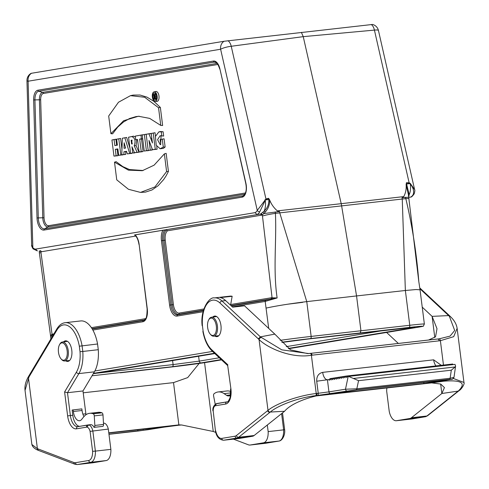 <?xml version="1.0" encoding="UTF-8"?>
<svg xmlns="http://www.w3.org/2000/svg" width="489" height="489" viewBox="0 0 489 489"><rect width="100%" height="100%" fill="white"/><g stroke="black" fill="none" stroke-linecap="round" stroke-linejoin="round"><path stroke-width="0.73" d="M83.949 416.585A10.147 5.104 -96.4 0 1 82.06 410.497L81.859 408.883L72.134 410.039L72.794 415.271A12.176 6.125 -96.4 0 0 79.475 426.365M72.794 415.271L70.379 415.546L67.494 392.71L78.888 373.584A28.417 14.291 -96.4 0 0 82.788 351.457L98.277 349.702A28.417 14.291 83.6 0 1 94.377 371.836L82.983 390.962L67.494 392.71L64.603 391.958L67.629 415.907A14.205 7.146 -96.4 0 0 76.461 428.829L86.541 427.154A6.088 3.062 83.6 0 1 86.963 427.141A6.088 3.062 83.6 0 1 90.086 431.384L92.604 451.316A10.147 5.104 83.6 0 1 88.698 460.504L75.404 462.71A10.147 5.104 83.6 0 1 73.967 462.551L37.396 448.676L31.871 444.501C32.567 446.995 34.737 448.951 38.38 450.363L38.802 450.534M103.625 423.181L103.521 423.193A8.117 4.083 83.6 0 1 103.625 423.181A8.117 4.083 83.6 0 1 108.307 429.067L90.086 431.384M83.216 392.808L173.522 382.612L187.69 377.606L199.139 363.455M65.74 360.851A10.348 5.208 -96.4 0 0 67.806 361.408A10.348 5.208 -96.4 0 0 71.816 350.54A10.348 5.208 -96.4 0 0 65.483 340.839A10.348 5.208 -96.4 0 0 63.594 341.842M268.155 431.604L283.644 429.855A12.176 6.125 83.6 0 1 278.962 441.06L263.467 442.808A12.176 6.125 -96.4 0 0 268.155 431.604L267.318 425.008M233.424 439.128L248.449 444.825A12.176 6.125 -96.4 0 0 250.013 445.039A12.176 6.125 -96.4 0 0 250.179 445.014L263.467 442.808M204.567 362.661L213.259 431.481L215.814 432.447M179.549 425.149L181.584 424.978L178.864 424.886L178.619 425.234L179.549 425.149M284.36 429.66L283.644 429.855L281.597 413.639M147.788 429.745A2.029 1.681 -99.1 0 1 147.727 429.758A2.029 1.681 -99.1 0 1 147.654 429.764L108.968 434.311L138.937 430.931A2.029 1.021 -96.4 0 0 138.962 430.925M213.259 431.481L181.584 424.972M173.522 382.612L178.864 424.886L108.778 432.802M108.955 434.195L143.253 430.222L164.273 426.824L108.809 433.034M82.983 390.962L85.868 413.798A12.176 6.125 -96.4 0 0 86.003 414.715M98.277 349.702L97.555 343.987L79.328 346.206L80.025 351.713A26.388 13.27 83.6 0 1 76.394 372.166L64.603 391.958M106.186 460.571L90.691 462.319A12.176 6.125 -96.4 0 0 95.379 451.115L110.869 449.367A12.176 6.125 83.6 0 1 106.186 460.571L92.892 462.777A12.176 6.125 83.6 0 1 92.733 462.802A12.176 6.125 83.6 0 1 92.574 462.814M80.025 351.713L82.788 351.457L82.066 345.735A28.417 14.291 -96.4 0 0 65.202 322.691L80.691 320.943A28.417 14.291 83.6 0 1 97.555 343.987M110.869 449.367L108.307 429.067M73.142 409.868L73.344 411.481A10.147 5.104 -96.4 0 0 79.524 420.729A10.147 5.104 -96.4 0 0 81.669 419.409L83.613 416.995A28.417 14.291 83.6 0 1 89.615 413.309L98.332 412.325A28.417 14.291 83.6 0 1 101.73 412.728L101.969 412.814A2.029 1.021 83.6 0 1 102.983 414.898L103.546 424.464A2.029 1.021 83.6 0 1 102.794 426.371L94.077 427.355A8.117 4.083 -96.4 0 0 90.551 424.654A8.117 4.083 -96.4 0 0 90.447 424.672L88.246 424.923M31.871 444.501L25.037 390.405L28.998 376.933M38.6 450.43A2.029 1.693 -68.1 0 1 38.356 450.351A2.029 1.693 -68.1 0 1 37.396 448.676L28.454 377.875A2.029 1.449 29.8 0 1 28.435 376.671L28.973 375.729M73.967 462.551A2.029 1.699 -69.2 0 0 74.988 464.25L38.833 450.546A2.029 1.693 -68.1 0 1 38.778 450.522A2.029 1.693 -68.1 0 1 37.818 448.847M86.963 427.141L88.595 424.929A8.117 4.083 -96.4 0 1 92.812 430.815L95.379 451.115L92.604 451.316M29.004 375.741L28.985 376.952L56.901 330.081A26.388 13.27 83.6 0 1 79.328 346.206M89.615 413.309A28.417 14.291 83.6 0 1 93.014 413.712L93.252 413.798A2.029 1.021 83.6 0 1 94.267 415.882L94.829 425.448A2.029 1.021 83.6 0 1 94.077 427.355M212.911 410.839C212.544 408.015 213.589 405.674 216.04 403.81L216.493 403.682L215.142 405.846A6.088 3.062 83.6 0 1 215.551 405.723L225.631 404.048A14.205 7.146 -96.4 0 0 230.906 388.786L227.678 365.442M213.198 410.931L215.453 430.98L213.198 410.931A6.088 3.062 83.6 0 1 215.142 405.846M329.629 379.482L316.713 381.206L318.247 393.284L317.184 393.4L316.438 395.583L315.515 395.699C299.757 397.337 278.162 405.179 270.283 412.05L284.567 411.267L254.127 435.516A12.176 6.125 83.6 0 1 252.52 436.261L239.225 438.468A12.176 6.125 83.6 0 1 239.066 438.492A12.176 6.125 83.6 0 1 238.907 438.505M214.909 336.071A10.348 5.208 -96.4 0 0 216.975 336.628A10.348 5.208 -96.4 0 0 220.955 325.491A10.348 5.208 -96.4 0 0 214.653 316.059A10.348 5.208 -96.4 0 0 212.764 317.061M441.292 365.32L433.657 359.831L322.691 372.361C318.541 373.351 316.548 376.298 316.719 381.206M322.691 372.361A8.117 4.083 -96.4 0 0 326.713 379.66A8.117 4.083 -96.4 0 0 327.636 379.757M348.541 376.408L358.559 380.674L356.829 388.804L450.149 378.266L453.988 377.392L455.595 366.059L455.002 364.384L348.541 376.408L347.043 376.646L346.732 377.52L345.589 376.127L344.989 377.801L343.853 376.408L343.247 378.076L342.111 376.683L341.511 378.358L340.368 376.964L339.769 378.639L338.632 377.245L338.027 378.914L336.89 377.52L336.291 379.195L335.148 377.801L334.549 379.476L333.412 378.083L332.807 379.751L331.67 378.358L331.071 380.032L329.928 378.639L329.329 380.314L328.736 379.586M230.57 305.191L232.153 296.267L220.301 297.605A28.417 14.291 83.6 0 1 225.649 300.594L232.678 307.159L244.531 305.821L274.824 334.128L260.38 336.86L281.768 349.837L308.706 353.559L311.096 353.309L312.33 355.155L439.44 340.802L438.162 338.956L439.128 338.84A2.029 1.021 83.1 0 1 440.387 340.686L453.694 336.67L457.129 328.37L463.963 382.465L453.45 378.504M227.88 364.837L211.676 349.69A26.388 13.27 83.6 0 1 203.131 331.261L202.434 325.753A26.388 13.27 83.6 0 1 219.952 302.997L258.32 338.853L260.38 336.86L222.012 301.004A28.417 14.291 -96.4 0 0 214.365 297.911L229.861 296.163A28.417 14.291 83.6 0 1 232.153 296.267M258.302 338.834L259.06 339.568C268.437 348.633 292.159 358.657 311.389 355.252A2.029 1.021 -96 0 0 310.167 353.4L307.636 353.602L290.472 349.824L274.824 334.128M317.159 393.407L316.224 393.523C299.109 395.356 276.212 403.456 268.003 410.369A2.029 1.669 50.4 0 0 270.283 412.05M261.15 337.587A2.029 1.498 -45.9 0 0 259.06 339.568L268.003 410.369L267.642 410.668A2.029 1.669 50.4 0 0 269.916 412.349L238.638 437.264L254.127 435.516M203.131 331.261L202.434 325.729M433.657 359.831A8.117 4.083 -96.4 0 0 436.011 365.919M455.589 366.059L455.173 366.964L451.292 370.197L450.149 378.266A2.029 1.021 83.6 0 1 449.409 379.354L356.096 389.892A2.029 1.021 83.6 0 0 356.829 388.804L345.478 389.22A2.029 1.681 80.9 0 0 347.404 391.053L356.096 389.892M284.567 411.267C290.662 403.877 305.729 398.376 316.194 395.931L316.432 395.583L347.404 391.053M316.194 395.931L431.64 382.893L443.499 381.231L444.098 380.576M445.497 380.014L357.159 389.892L330.784 393.993L423.914 383.529L445.485 379.935M345.589 376.127L452.686 364.03L453.065 364.605M386.958 387.942A8.117 4.083 -96.4 0 0 386.683 391.188L389.244 411.487A12.176 6.125 -96.4 0 0 396.353 420.729A12.176 6.125 -96.4 0 0 396.512 420.705L409.806 418.498A12.176 6.125 -96.4 0 0 411.414 417.753L441.848 393.504L458.181 391.09A2.029 1.669 50.4 0 0 458.92 390.79A2.029 1.669 50.4 0 0 458.957 390.76A2.029 1.669 50.4 0 0 459.11 390.607M419.868 288.699L448.645 315.594L432.105 316.365L422.233 307.141M386.597 332.453L398.364 343.449M439.14 338.834L450.014 336.132L454.697 330.478L449.385 316.328L448.639 315.594M434.776 337.502L432.105 316.365L436.995 328.706L435.558 336.762L428.56 340.038M411.414 417.753L426.903 416.005L458.535 390.79A2.029 1.669 50.4 0 0 459.324 390.46M458.535 390.79C466.365 383.095 461.671 379.88 444.458 381.139L443.511 381.231M448.645 315.594L449.691 315.931M449.385 316.328A2.029 1.498 -45.9 0 1 450.485 316.652L449.727 315.925M443.499 381.231L438.431 381.554L451.396 379.305A2.029 1.822 80.2 0 0 451.591 379.275M431.64 382.893L440.754 384.067L444.434 387.581L441.848 393.504L440.656 384.036M343.853 376.408L345.558 376.212M340.368 376.964L342.08 376.774M342.111 376.683L343.822 376.493M336.89 377.52L338.602 377.331M338.632 377.245L340.338 377.05M333.412 378.083L335.118 377.887M335.148 377.801L336.86 377.612M329.928 378.639L331.64 378.443M331.67 378.358L333.382 378.168M230.68 394.812A10.147 5.104 83.6 0 1 228.693 395.943A10.147 5.104 83.6 0 1 226.572 395.338L224.109 393.651A28.417 14.291 -96.4 0 0 218.186 391.952A28.417 14.291 -96.4 0 0 214.286 393.572L214.078 393.724A2.029 1.021 -96.4 0 0 213.62 396.059L215.227 404.305M230.832 391.573A28.417 14.291 -96.4 0 0 226.902 390.968L218.186 391.952M302.685 302.355L287.563 304.225M288.779 348.7L418.829 327.098A28.374 0.642 172.8 0 0 408.969 327.459L360.197 332.942L360.949 330.76L409.758 325.277L405.357 290.466L402.245 198.956A19.053 9.578 -96.4 0 0 402.019 197.715L403.718 196.615C405.644 193.118 406.445 189.121 406.133 184.616L406.5 182.697L406.585 183.986L409.99 183.601L409.152 183.069A2.029 0.984 -87.1 0 0 409.14 182.825L374.421 30.104A8.117 1.522 -12.8 0 1 378.449 30.514A8.117 8.117 0 0 0 372.563 24.45L224.066 41.265L31.149 73.326A8.117 8.117 0 0 0 26.956 80.667A8.117 1.155 -1.6 0 0 28.099 81.223A8.117 7.017 -99.4 0 1 31.547 73.246M420.014 289.794L416.06 289.549L405.363 290.49L356.554 295.937L341.591 205.68A20.294 10.208 -96.4 0 0 341.145 203.4L303.241 36.644L374.421 30.104A8.117 4.181 -95.3 0 0 371.23 24.566M227.984 40.74A8.117 3.985 -97.6 0 1 231.236 46.272L303.241 36.644L301.383 32.36M268.705 328.412L265.185 301.432L232.385 306.884M134.542 234.94L260.472 214.054L134.554 234.977M409.159 194.738L408.651 196.651M410.424 197.14L408.761 197.311M414.617 189.598C415.014 189.934 414.874 191.346 414.201 193.821A2.029 1.406 -152.6 0 1 413.223 194.426C414.244 191.175 413.266 187.684 410.277 183.943L410.271 183.98A12.298 6.186 83.6 0 1 409.165 194.72L408.462 195.753M268.718 198.479L269.671 200.025C269.787 204.689 268.345 208.65 265.344 211.914L263.944 213.552L279.506 211.548A19.053 9.578 83.6 0 1 279.732 212.794L306.762 301.621L311.157 336.414L360.949 330.76L356.554 295.937L306.762 301.621C290.142 303.663 276.603 305.814 266.138 308.082M274.58 212.128L277.825 211.743M402.019 197.715L408.242 197.256M403.553 197.544L405.992 197.287M165.129 147L163.399 148.363L160.135 148.76L156.235 145.239L155.416 136.449L158.827 131.902L163.124 131.767L163.668 136.052L160.154 135.71L157.568 139.658L160.245 144.732L160.765 144.506L160.135 139.561L164.096 138.815L165.129 147L163.283 147.091L160.135 148.76M158.827 131.902L160.545 131.529L163.124 131.767M161.022 135.777L160.685 143.919M151.865 148.069L152.128 150.05L148.21 150.429L146.168 134.286L150.753 133.442L151.345 134.982M142.213 134.946L144.365 134.585L146.4 150.728L144.255 151.083L142.213 134.946L148.974 133.821L152.464 142.977L151.156 133.46L155.031 132.727L155.471 136.168M156.767 146.449L157.116 149.218L152.489 149.72L148.992 140.441L150.276 150.086L152.128 150.05M148.222 150.429L144.255 151.083M137.543 139.732L135.746 139.756L135.282 136.095L142.788 134.817M142.709 138.876L141.517 139.072L143.094 151.547L140.765 151.938L139.084 151.945L137.507 139.463L135.746 139.756M134.573 152.709L130.6 153.35L128.558 137.213L132.232 136.449M133.442 136.205L135.386 136.932M136.779 139.756L136.076 145.667L138.998 152.232L134.463 152.709L131.963 146.737L132.751 152.996L134.603 152.959M117.892 149.163L117.164 149.286L117.977 155.722L113.968 156.113L111.926 139.976L115.893 139.231L116.645 145.196L117.378 145.074M111.926 139.976L114.084 139.616L114.836 145.581L117.391 145.16L116.633 139.194L120.6 138.448L121.963 149.255M122.666 154.824L118.674 155.337L117.861 148.894L115.306 149.322L117.164 149.286M114.518 162.165L128.405 170.135L142.299 170.71L154.108 165.166L164.365 153.882L166.156 153.357L168.436 171.431L166.174 175.753L163.674 179.53L158.149 185.698L152.048 189.94L145.508 192.104L140.502 192.409L128.43 189.274L116.743 179.842L114.518 162.165L116.131 161.67L122.757 166.578L129.469 169.561L143.155 170.508M110.917 133.686L123.638 120.722L138.418 116.248L149.658 118.387L160.765 125.41L162.635 125.508L160.361 107.433L153.784 101.241L146.963 97.134L140.062 95.037L133.259 95.074L130.49 95.648L118.479 102.244L108.686 116.015L110.917 133.686L112.611 133.821L117.776 127.03L123.472 122.005L129.567 118.515L135.973 116.608L139.304 116.254M155.166 101.419L156.92 101.4A5.006 2.518 -96.4 0 0 158.998 96.192A5.006 2.518 -96.4 0 0 155.863 91.449A5.006 2.518 -96.4 0 0 155.802 91.461L154.084 91.834A4.829 2.427 -96.4 0 0 152.33 96.883A4.829 2.427 -96.4 0 0 155.166 101.419A4.829 2.427 -96.4 0 0 155.349 101.4A4.829 2.427 -96.4 0 0 157.146 96.217A4.829 2.427 -96.4 0 0 154.139 91.822A4.829 2.427 -96.4 0 0 154.084 91.834M126.639 151.559L125.789 151.7L125.716 154.438L121.761 154.824L122.36 138.24L126.651 137.446L129.946 148.191M131.529 153.35L127.323 153.894L126.559 151.303L123.962 151.731L125.789 151.7M269.671 200.025C271.395 204.384 273.962 208.002 277.385 210.881L279.506 211.548M52.268 336.621L50.538 335.827L50.88 338.95M418.816 281.805L418.835 281.957C416.646 253.754 412.306 225.979 405.821 198.632A18.307 9.205 -96.4 0 0 405.583 197.33M275.191 212.055A18.307 9.205 83.6 0 1 275.429 213.357C276.682 241.45 272.948 269.83 277.135 297.96L265.185 301.432A1.216 1.051 -99.4 0 1 265.729 300.222L270.882 298.962A1.216 1.051 80.6 0 0 271.426 297.752L277.135 297.96L230.997 305.588M406.5 182.697L409.14 182.825L410.222 183.351L414.611 189.591L378.449 30.514M31.657 245.142L32.849 247.691A10.183 5.122 -96.4 0 0 35.587 249.103L254.983 212.654A10.183 5.122 -96.4 0 0 257.257 210.411L265.955 198.999A2.029 1.033 74.1 0 1 266.028 199.237L265.393 199.928L268.791 199.549L268.54 198.522L266.028 199.237M53.154 335.136L52.109 335.307L52.995 335.399M263.938 213.552L262.226 214.873A13.496 6.785 83.6 0 1 261.707 215.142L167.47 230.796L166.046 229.744M96.137 373.278L173.106 364.586L199.231 361.114L219.31 357.777M52.653 334.097A1.216 1.051 80.6 0 1 52.109 335.307L50.544 335.601L52.036 334.238L53.894 333.889M160.765 125.41L158.54 107.733L160.361 107.433M158.54 107.733L144.658 97.256L130.49 95.648M164.365 153.882L166.596 171.56L168.436 171.431M166.596 171.56L154.927 186.945L140.502 192.409M155.19 100.159A3.631 1.822 -96.4 0 0 155.233 100.153A3.631 1.822 -96.4 0 0 156.547 96.357A3.631 1.822 -96.4 0 0 154.42 92.953A3.631 1.822 -96.4 0 0 152.916 96.724A3.631 1.822 -96.4 0 0 155.19 100.159M155.349 93.399A3.447 1.736 -96.4 0 0 154.915 94.298M155.465 98.827A3.447 1.736 -96.4 0 0 156.04 99.511M114.084 139.616L115.893 139.231M114.836 145.581L116.645 145.196M116.633 139.194L120.6 138.448M118.79 138.839L120.826 154.976L122.684 154.94M120.826 154.976L118.674 155.337M115.306 149.322L116.119 155.759L117.977 155.722M116.119 155.759L113.968 156.113M124.041 148.32L125.612 148.057L124.127 142.77L124.041 148.32L125.594 147.99M123.962 151.731L123.888 154.469L125.716 154.438M123.888 154.469L121.761 154.824M122.36 138.24L126.651 137.446M124.866 137.825L129.677 153.509L131.565 153.467M129.677 153.509L127.323 153.894M132.189 140.251L131.144 140.276L131.614 143.986L132.421 143.821M128.558 137.213L133.65 136.144M131.73 136.578C135.056 137.886 135.875 140.954 134.188 145.789L136.076 145.667M134.188 145.789L137.079 152.275L138.998 152.232M137.079 152.275L134.463 152.709M132.751 152.996L130.6 153.35M131.614 143.986L132.085 143.974L131.785 140.135L131.144 140.276M135.282 136.095L142.782 134.762M140.973 135.153L141.437 138.815L142.702 138.79M141.437 138.815L139.665 139.108L141.517 139.072M139.665 139.108L141.242 151.584L143.094 151.547M141.242 151.584L139.084 151.945M144.365 134.585L146.174 134.2M146.4 150.728L148.259 150.691M148.974 133.821L150.753 133.442M150.753 138.442L151.761 138.283M151.156 133.46L155.031 132.727M153.222 133.118L155.264 149.255L157.116 149.218M155.264 149.255L152.489 149.72M150.276 150.086L148.21 150.429M161.315 132.116L161.804 136.015M160.135 139.561L164.096 138.815M162.287 139.206L163.283 147.091M156.382 98.735L154.182 98.827L153.644 94.579L155.881 94.12M154.157 95.104L154.5 95.049A0.666 0.336 83.6 0 1 154.524 95.043A0.666 0.336 83.6 0 1 154.915 95.673A0.666 0.336 83.6 0 1 154.671 96.37L154.322 96.425L154.157 95.104L154.658 95.092M154.322 96.425L154.744 96.333M153.644 94.579L154.616 94.414A1.278 0.642 83.6 0 1 155.404 95.538A1.278 0.642 83.6 0 1 154.976 96.938L156.896 96.834M154.976 96.938L155.887 98.546L156.437 98.533M155.887 98.546L156.419 98.613M155.423 98.625L154.383 96.901L154.616 98.754L156.388 98.723M154.616 98.754L154.182 98.827M120.27 372.801L170.086 367.147A28.374 0.642 172.8 0 0 208.118 362.098L221.548 359.867L208.198 362.092A2.029 1.754 80.6 0 0 208.277 362.074M35.587 249.103L37.396 250.93L33.118 248.883A2.029 1.455 -43.3 0 1 32.849 247.691L28.099 81.223L220.618 49.242A8.117 7.017 80.6 0 1 224.066 41.265M261.707 215.142L260.49 214.054A12.28 6.174 -96.4 0 0 260.924 213.827L264.121 211.12M265.393 199.928L265.24 200.362A12.298 6.186 83.6 0 1 264.133 211.101M265.24 200.362L259.763 211.761A12.213 6.143 83.6 0 1 256.988 214.463L257.018 214.463M135.777 236.065A9.297 4.676 -96.4 0 0 135.765 236.065L41.528 251.719A13.496 6.785 83.6 0 1 40.966 251.627L39.254 250.943L39.346 252.685A12.176 0.526 -5 0 0 41.015 252.807L52.036 334.238A1.216 1.045 72.7 0 1 51.669 335.344M406.151 183.956L406.591 183.986L409.177 194.701M410.271 183.98L410.222 183.351M408.376 194.494L406.133 184.616M265.344 211.914L264.139 211.083C267.526 208.033 269.072 204.188 268.791 199.549L269.353 199.408M410.497 197.128L410.717 197.073C411.347 197.256 412.508 196.175 414.201 193.821M265.221 200.325L264.836 200.105M268.455 198.283L265.955 198.999L231.236 46.272A8.117 1.522 167.2 0 0 220.618 49.242L257.257 210.411A2.029 1.406 27.4 0 0 259.763 211.761M256.988 214.463L254.983 212.654M265.044 199.744L265.374 199.928M409.152 183.069L406.335 182.941M409.012 195.875L408.584 196.095M264.066 213.338L262.837 212.385M41.528 251.719L40.385 250.619A1.216 1.039 -76.9 0 1 40.966 251.627A6.687 3.362 -96.4 0 0 41.015 252.807M210.887 318.119A8.729 4.389 83.6 0 1 216.438 328.846A8.729 4.389 83.6 0 1 210.239 334.115A8.729 4.389 83.6 0 1 208.644 320.008A8.729 4.389 83.6 0 1 210.887 318.119M208.644 320.008L209.029 319.299A9.542 4.798 83.6 0 1 211.48 317.233A9.542 4.798 83.6 0 1 211.56 317.227A9.542 4.798 83.6 0 1 217.44 326.157A9.542 4.798 83.6 0 1 213.699 336.181A9.542 4.798 83.6 0 1 210.771 334.721L210.239 334.115M61.718 342.899A8.729 4.389 -96.4 0 0 59.475 344.788A8.729 4.389 -96.4 0 0 61.07 358.895A8.729 4.389 -96.4 0 0 67.268 353.626A8.729 4.389 -96.4 0 0 61.718 342.899M61.07 358.895L61.608 359.501A9.542 4.798 -96.4 0 0 64.53 360.961A9.542 4.798 -96.4 0 0 68.277 350.937A9.542 4.798 -96.4 0 0 62.39 342.007A9.542 4.798 -96.4 0 0 62.311 342.019A9.542 4.798 -96.4 0 0 59.866 344.079L59.475 344.788M76.461 428.829A2.029 1.754 -99.4 0 1 77.953 426.616L87.873 424.972M67.629 415.907L70.379 415.546A12.176 6.125 -96.4 0 0 77.794 426.64A12.176 6.125 -96.4 0 0 77.849 426.634M250.179 445.014L265.668 443.266A2.029 1.754 80.6 0 0 265.82 443.242M279.262 440.992A2.029 1.754 -99.4 0 1 278.962 441.06L265.668 443.266A12.176 6.125 83.6 0 1 265.509 443.291A12.176 6.125 83.6 0 1 265.35 443.303M178.589 425.241L179.53 425.149A2.029 1.021 -95.5 0 0 179.53 425.149L181.315 424.984M138.907 430.931A2.029 1.021 -96.4 0 0 138.931 430.931L164.249 427.105A2.029 1.681 -99.1 0 1 164.182 427.117L147.654 429.764M178.626 425.234L164.182 427.117M143.118 429.159L143.253 430.222M137.898 430.931L137.751 429.764M85.868 413.798L82.879 414.134M76.394 372.166A2.029 1.461 -149.2 0 0 78.888 373.584L94.377 371.836M75.404 462.71A2.029 1.754 80.6 0 0 77.403 464.526L90.691 462.319A2.029 1.754 -99.4 0 1 88.698 460.504M92.733 462.802L77.244 464.55A12.176 6.125 -96.4 0 0 77.403 464.526L92.892 462.777M88.595 424.929A8.117 4.083 -96.4 0 0 88.136 424.929A8.117 4.083 -96.4 0 0 88.032 424.941A2.029 1.754 80.6 0 0 86.541 427.154M65.202 322.691C61.95 323.076 59.181 325.124 56.901 328.846A2.029 1.461 30.8 0 0 56.901 330.081M101.73 412.728L93.014 413.712M101.969 412.814L93.252 413.798M102.983 414.898L94.267 415.882M103.546 424.464L94.829 425.448M82.06 410.497L73.344 411.481M230.906 388.786L227.672 365.399M438.156 338.956L311.145 353.302M267.642 410.668L236.37 435.571A10.147 5.104 83.6 0 1 235.032 436.194L221.737 438.401A10.147 5.104 83.6 0 1 215.716 430.864M348.192 376.463L345.478 389.22L328.95 391.872L327.428 379.794M330.876 393.7A2.029 1.681 80.9 0 1 328.95 391.872L318.247 393.284A2.029 1.021 83.6 0 1 317.489 395.46M215.551 405.723A2.029 1.754 -99.4 0 1 217.043 403.511L226.963 401.86M215.46 431.041C216.419 436.61 219.121 439.678 223.577 440.241A12.176 6.125 -96.4 0 0 223.736 440.216L239.225 438.468M252.52 436.261L237.031 438.01A2.029 1.754 -99.4 0 1 235.032 436.194M221.737 438.401A2.029 1.754 80.6 0 0 223.736 440.216L237.031 438.01A12.176 6.125 -96.4 0 0 238.638 437.264A2.029 1.675 51.5 0 1 236.37 435.571M219.952 302.997A2.029 1.51 -46.9 0 1 222.012 301.004L225.649 300.594M315.515 395.699A2.029 1.021 82.6 0 0 316.224 393.523L311.389 355.252L312.33 355.155M211.676 349.69A2.029 1.51 133.1 0 0 212.03 350.974C207.544 346.542 204.494 340.014 202.874 331.389M443.468 365.075L440.387 340.686L439.44 340.802M353.339 378.468L455.173 366.964M358.559 380.674L451.292 370.197M423.767 382.367L423.914 383.529M451.396 379.305L449.409 379.354M396.512 420.705L412.001 418.957A12.176 6.125 83.6 0 1 411.842 418.975L396.353 420.729M425.595 416.683A2.029 1.754 -99.4 0 1 425.296 416.744L412.001 418.957A2.029 1.754 80.6 0 0 412.16 418.932M458.92 390.79L427.643 415.699A2.029 1.675 51.5 0 1 426.903 416.005A12.176 6.125 83.6 0 1 425.296 416.744L409.806 418.498M444.458 381.139A2.029 1.021 -95.5 0 0 445.094 380.399M442.441 381.353A2.029 1.021 -96.4 0 0 443.034 380.76M429.415 381.732L429.55 382.777M227.116 401.836A2.029 1.754 80.6 0 0 225.631 404.048M224.109 393.651L230.826 392.893M226.572 395.338L230.619 394.88M94.86 370.98L212.519 351.432M203.112 311.744L177.079 316.071A12.036 6.051 83.6 0 1 169.591 305.124L161.456 240.71A12.036 6.051 83.6 0 1 162.947 230.185M135.105 234.812A12.036 6.051 83.6 0 1 139.139 244.414L147.281 308.834A12.036 6.051 83.6 0 1 142.806 321.762L92.855 330.063M410.448 197.134A12.213 6.143 -96.4 0 0 413.223 194.426M44.022 230.062A11.002 5.532 83.6 0 1 37.017 217.96L33.649 99.927A11.002 5.532 83.6 0 1 37.898 90.208L213.448 61.046A11.002 5.532 83.6 0 1 219.928 68.986L245.906 183.259A11.002 5.532 83.6 0 1 242.183 197.146L44.022 230.062A1.216 1.051 -99.4 0 1 44.566 228.852L242.727 195.93A9.853 4.957 -96.4 0 0 243.614 195.612C246.132 193.259 246.847 189.194 245.759 183.412L219.928 68.986M167.47 230.796A9.297 4.676 -96.4 0 0 165.258 240.209L173.393 304.623A9.297 4.676 -96.4 0 0 179.176 313.076L203.882 308.975M230.692 304.519L271.426 297.752M271.621 298.803A1.216 1.051 88.5 0 0 272.055 297.685L262.471 216.016A6.687 3.362 -96.4 0 0 262.226 214.873A1.216 1.027 58.6 0 0 260.924 213.827M217.947 64.462L43.435 93.454A7.152 3.594 -96.4 0 0 40.673 99.774L44.041 217.807A7.152 3.594 -96.4 0 0 48.594 225.68L245.472 192.972M93.234 373.755L214.799 353.559M308.119 339.03A2.029 1.021 -96.4 0 0 308.149 339.024L282.061 342.41L308.174 339.024L404.513 328.143C414.965 326.994 417.539 326.89 412.227 327.832L288.382 348.406M221.224 359.568L201.223 362.887L172.348 366.713L92.024 375.784M360.197 332.942L310.429 338.59A28.374 0.642 172.8 0 0 281.872 342.214M214.475 353.26L93.472 373.358M170.086 367.147A2.029 0.99 83.5 0 1 170.062 367.147L120.318 372.795M403.718 196.615L277.385 210.881M409.061 198.821A12.176 1.082 -9.4 0 0 405.821 198.632L275.429 213.357A12.176 1.082 -9.4 0 0 262.471 216.016M408.969 327.459A2.029 1.051 -96.4 0 0 409.758 325.277A30.404 0.691 -7.2 0 1 424.366 324.024L420.057 289.934M280.191 340.344A30.404 0.691 -7.2 0 1 311.157 336.414A2.029 0.99 83.5 0 1 310.429 338.59M219.781 69.138C218.112 64.334 216.676 62.017 215.478 62.189A9.853 4.957 -96.4 0 0 214.28 62.103L38.729 91.266A9.853 4.957 -96.4 0 0 34.927 99.976L38.295 218.008A9.853 4.957 -96.4 0 0 44.566 228.852L48.05 226.89A8.295 4.175 83.6 0 1 42.769 217.764L37.017 217.96M216.48 62.745L214.28 62.103A1.216 1.051 -99.4 0 1 213.448 61.046M44.041 217.807L42.769 217.764L39.401 99.732A8.295 4.175 83.6 0 1 42.604 92.397L38.729 91.266A1.216 1.051 -99.4 0 1 37.898 90.208M43.435 93.454A1.216 1.051 -99.4 0 0 42.604 92.397L217.159 63.399M40.673 99.774L33.649 99.927M244.298 195.05L242.727 195.93A1.216 1.051 -99.4 0 0 242.183 197.146M244.916 194.188L48.05 226.89A1.216 1.051 -99.4 0 0 48.594 225.68M144.781 319.879A10.44 5.251 83.6 0 1 144.359 319.983L143.356 320.552A10.892 5.477 -96.4 0 0 144.334 320.197C146.125 319.971 147.055 316.2 147.116 308.871L147.281 308.834M91.388 327.661L144.909 318.773A1.216 1.051 80.6 0 1 144.359 319.983L92.042 328.675M92.268 329.036L143.356 320.552A1.216 1.051 -99.4 0 0 142.806 321.762M144.909 318.773A9.297 4.676 -96.4 0 0 145.936 318.351M164.885 229.897A10.892 5.477 -96.4 0 0 162.709 240.533L170.85 304.953A10.892 5.477 -96.4 0 0 177.623 314.855L203.406 310.576M203.522 310.154L178.632 314.293A10.44 5.251 83.6 0 1 172.14 304.794L163.998 240.38A10.44 5.251 83.6 0 1 166.566 229.751M165.258 240.209L161.456 240.71M173.393 304.623L169.591 305.124M179.176 313.076A1.216 1.051 80.6 0 1 178.632 314.293L177.623 314.855A1.216 1.051 -99.4 0 0 177.079 316.071M231.364 305.931L265.729 300.222M172.348 366.713A2.029 1.021 -96.4 0 0 173.106 364.586L172.58 360.576M198.595 356.255L199.231 361.114A2.029 1.754 80.6 0 0 201.223 362.887M286.285 346.652L383.223 330.546M139.139 244.414L147.116 308.871M154.616 94.414L155.887 94.139M418.829 327.098A2.029 1.754 80.6 0 0 418.908 327.086C424.953 325.429 422.441 327.709 424.366 324.024M208.118 362.098A2.029 1.754 80.6 0 0 208.198 362.092L170.062 367.147A2.029 0.99 83.5 0 1 170.038 367.153M411.011 327.459A2.029 1.754 80.6 0 0 412.227 327.832M250.013 445.039L265.509 443.291L279.036 441.047C282.245 440.711 285.35 435.039 284.641 429.721M284.635 429.66L282.52 412.899M164.249 427.105L178.595 425.241M77.794 426.64L90.551 424.654M56.901 328.846L28.985 375.711M25.037 390.405C24.554 386.041 25.685 381.463 28.435 376.671M74.988 464.25L77.244 464.55M326.774 379.678L327.74 379.745M223.577 440.241L239.066 438.492M227.703 365.619L212.03 350.974M202.159 325.741C200.123 309.586 209.378 296.572 214.365 297.911M310.167 353.4L439.904 338.743M463.963 382.465C465.076 383.718 461.096 389.66 459.305 390.473L458.945 390.772M427.643 415.699L425.375 416.738L411.842 418.975M419.739 287.893L449.715 315.906M457.129 328.37C456.506 324.207 454.293 320.301 450.479 316.652M453.988 377.392C452.618 379.207 451.787 379.843 451.488 379.293L437.887 381.652M216.04 403.81L227.043 401.848C227.501 402.545 228.516 401.163 230.093 397.704L230.637 388.841M418.908 282.226L420.039 289.794M26.956 80.667L31.651 245.001M134.542 234.964C136.675 236.389 138.155 239.549 138.98 244.451M418.908 327.086L288.779 348.706M308.149 339.024L414.421 327.196M214.799 353.565L93.228 373.761M50.526 335.576L39.346 252.685M418.841 281.89L408.388 194.561M31.651 245.007C31.345 245.423 31.834 246.713 33.118 248.883M213.699 336.181L218.779 335.711M211.56 317.227L216.615 316.548M64.53 360.961L69.609 360.491M62.39 342.007L67.445 341.328"/></g></svg>
